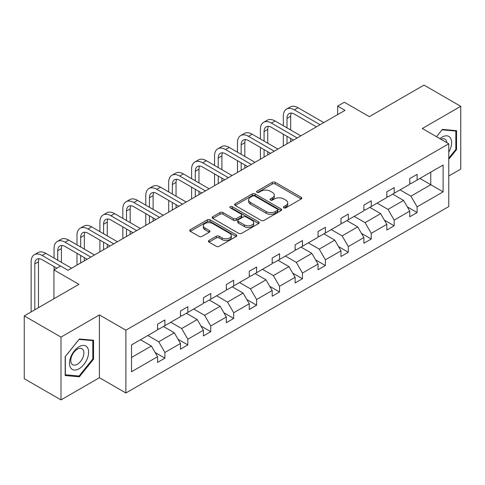 <?xml version="1.0" encoding="UTF-8"?>
<svg xmlns="http://www.w3.org/2000/svg" width="485" height="485" viewBox="0 0 485 485"><rect width="100%" height="100%" fill="white"/><g stroke="black" fill="none" stroke-linecap="round" stroke-linejoin="round"><path stroke-width="0.73" d="M283.84 207.822A1.431 0.825 0 0 0 285.859 207.822L301.185 198.971A2.043 1.176 0 0 0 301.785 198.135A2.043 1.176 0 0 0 301.185 197.304L275.219 182.311A2.043 1.176 0 0 0 272.334 182.311L257.008 191.163A1.431 0.825 0 0 0 256.589 191.745A1.431 0.825 0 0 0 257.008 192.327A1.431 0.825 0 0 0 259.026 192.327L261.009 191.181A6.529 3.771 0 0 1 270.242 191.181L272.406 192.43A6.529 3.771 0 0 1 274.322 195.097A6.529 3.771 0 0 1 272.406 197.765L270.424 198.911A1.431 0.825 0 0 0 270.006 199.493A1.431 0.825 0 0 0 270.424 200.075A1.431 0.825 0 0 0 272.443 200.075L274.425 198.929A6.529 3.771 0 0 1 283.658 198.929L285.823 200.178A6.529 3.771 0 0 1 287.738 202.845A6.529 3.771 0 0 1 285.823 205.507L283.84 206.652A1.431 0.825 0 0 0 283.422 207.234A1.431 0.825 0 0 0 283.84 207.822L283.84 206.652M448.77 176.019L460.75 169.101L460.75 106.312L424.005 85.099L369.334 116.667L344.35 102.238L337.663 106.1L337.663 114.587M60.995 399.901L99.425 377.712L99.425 314.923L60.995 337.111L60.995 399.901L24.25 378.688L24.25 315.899L78.922 284.331L53.938 269.909L53.938 298.754M60.995 337.111L24.25 315.899M209.005 240.445A2.043 1.176 0 0 0 208.404 241.281A2.043 1.176 0 0 0 209.005 242.112L216.292 246.319A2.043 1.176 0 0 0 219.178 246.319L236.195 236.492A2.043 1.176 0 0 0 236.795 235.661A2.043 1.176 0 0 0 236.195 234.825L210.229 219.832A2.043 1.176 0 0 0 207.344 219.832L190.32 229.66A2.043 1.176 0 0 0 189.726 230.496A2.043 1.176 0 0 0 190.32 231.327L199.123 236.407A2.043 1.176 0 0 0 202.009 236.407L209.296 232.2A2.043 1.176 0 0 0 209.89 231.369A2.043 1.176 0 0 0 209.296 230.539L204.931 228.017A5.456 3.152 0 0 1 203.33 225.792A5.456 3.152 0 0 1 206.701 222.876A5.456 3.152 0 0 1 212.648 223.561L229.744 233.43A5.456 3.152 0 0 1 231.339 235.661A5.456 3.152 0 0 1 227.974 238.571A5.456 3.152 0 0 1 222.027 237.886L219.178 236.243A2.043 1.176 0 0 0 216.292 236.243L209.005 240.445L209.005 242.112M53.938 269.909L60.625 266.047L67.973 270.29L345.011 110.344L337.663 106.1M99.425 314.923L125.882 330.194L448.77 143.772L448.77 206.568L125.882 392.983L125.882 330.194M460.75 106.312L422.32 128.501L448.77 143.772M261.154 220.414A2.043 1.176 0 0 0 264.04 220.414L281.064 210.587A2.043 1.176 0 0 0 281.658 209.756A2.043 1.176 0 0 0 281.064 208.926L255.098 193.933A2.043 1.176 0 0 0 252.212 193.933L235.189 203.761A2.043 1.176 0 0 0 234.588 204.591A2.043 1.176 0 0 0 235.189 205.428L261.154 220.414M230.781 208.126A1.431 0.825 0 0 1 232.23 208.332L232.23 206.634L258.632 221.875A2.043 1.176 0 0 1 259.226 222.706A2.043 1.176 0 0 1 258.632 223.543L241.609 233.37A2.043 1.176 0 0 1 238.723 233.37L212.757 218.377L212.757 216.71A2.043 1.176 0 0 0 212.157 217.541A2.043 1.176 0 0 0 212.757 218.377M212.757 216.71L220.038 212.503A2.043 1.176 0 0 1 222.924 212.503L233.455 218.583A2.043 1.176 0 0 0 236.34 218.583L241.172 215.795A2.043 1.176 0 0 0 241.772 214.964A2.043 1.176 0 0 0 241.172 214.127L230.211 207.798A1.431 0.825 0 0 1 229.793 207.216A1.431 0.825 0 0 1 230.672 206.452A1.431 0.825 0 0 1 232.23 206.634M131.538 344.914L157.552 329.897L157.552 324.21L164.9 319.973L164.9 325.653L180.481 316.663L180.481 310.976L187.828 306.732L187.828 312.419L203.409 303.422L203.409 297.741L210.757 293.498L210.757 299.178L226.331 290.188L226.331 284.501L233.679 280.257L233.679 285.944L249.26 276.947L249.26 271.267L256.607 267.023L256.607 272.709L272.188 263.713L272.188 258.026L279.536 253.782L279.536 259.469L295.116 250.478L295.116 244.792L302.464 240.548L302.464 246.234L318.045 237.238L318.045 231.551L325.393 227.313L325.393 232.994L340.967 224.003L340.967 218.317L348.321 214.073L348.321 219.76L363.895 210.763L363.895 205.082L371.243 200.838L371.243 206.525L386.824 197.528L386.824 191.842L394.172 187.598L394.172 193.285L409.752 184.294L409.752 178.607L417.1 174.364L417.1 180.05L443.114 165.027L443.114 191.842L417.1 206.865L417.1 212.545L409.752 216.789L409.752 211.102L394.172 220.099L394.172 225.786L386.824 230.029L386.824 224.343L371.243 233.333L371.243 239.02L363.895 243.264L363.895 237.577L348.321 246.574L348.321 252.261L340.967 256.498L340.967 250.818L325.393 259.808L325.393 265.495L318.045 269.739L318.045 264.052L302.464 273.049L302.464 278.729L295.116 282.973L295.116 277.287L279.536 286.283L279.536 291.97L272.188 296.214L272.188 290.527L256.607 299.524L256.607 305.204L249.26 309.448L249.26 303.762L233.679 312.758L233.679 318.445L226.331 322.683L226.331 317.002L210.757 325.993L210.757 331.679L203.409 335.923L203.409 330.236L187.828 339.233L187.828 344.92L180.481 349.158L180.481 343.477L164.9 352.468L164.9 358.154L157.552 362.398L157.552 356.711L131.538 371.728L131.538 344.914M163.433 326.502L174.309 332.783L158.728 341.779L147.852 335.499M158.728 341.779L164.9 352.468M174.309 332.783L180.481 343.477M157.552 328.539L158.728 329.218L164.9 325.653M186.355 313.268L197.231 319.548L181.657 328.539L170.781 322.258M181.657 328.539L187.828 339.233M197.231 319.548L203.409 330.236M180.481 315.305L181.657 315.984L187.828 312.419M209.284 300.027L220.16 306.308L204.579 315.305L193.703 309.024M204.579 315.305L210.757 325.993M220.16 306.308L226.331 317.002M203.409 302.064L204.579 302.743L210.757 299.178M232.212 286.793L243.088 293.073L227.507 302.064L216.631 295.789M227.507 302.064L233.679 312.758M243.088 293.073L249.26 303.762M226.331 288.83L227.507 289.509L233.679 285.944M255.14 273.558L266.016 279.833L250.436 288.83L239.56 282.549M250.436 288.83L256.607 299.524M266.016 279.833L272.188 290.527M249.26 275.595L250.436 276.268L256.607 272.709M278.069 260.318L288.945 266.598L273.364 275.595L262.488 269.314M273.364 275.595L279.536 286.283M288.945 266.598L295.116 277.287M272.188 262.355L273.364 263.034L279.536 259.469M300.991 247.083L311.867 253.364L296.293 262.355L285.416 256.074M296.293 262.355L302.464 273.049M311.867 253.364L318.045 264.052M295.116 249.12L296.293 249.799L302.464 246.234M323.919 233.843L334.796 240.123L319.221 249.12L308.345 242.839M319.221 249.12L325.393 259.808M334.796 240.123L340.967 250.818M318.045 235.88L319.221 236.559L325.393 232.994M346.848 220.608L357.724 226.889L342.143 235.88L331.267 229.605M342.143 235.88L348.321 246.574M357.724 226.889L363.895 237.577M340.967 222.645L342.143 223.324L348.321 219.76M369.776 207.374L380.652 213.649L365.072 222.645L354.195 216.365M365.072 222.645L371.243 233.333M380.652 213.649L386.824 224.343M363.895 209.405L365.072 210.084L371.243 206.525M392.704 194.133L403.581 200.414L388 209.405L377.124 203.13M388 209.405L394.172 220.099M403.581 200.414L409.752 211.102M386.824 196.17L388 196.849L394.172 193.285M419.895 178.438L430.771 184.718L410.928 196.17L400.052 189.89M410.928 196.17L417.1 206.865M443.114 191.842L430.771 184.718L430.771 172.157L443.114 165.027M99.425 377.712L125.882 392.983M409.752 182.936L410.928 183.615L417.1 180.05M131.538 357.475L151.381 346.017L140.504 339.742M151.381 346.017L157.552 356.711M407.327 206.907L417.1 212.545M384.399 220.141L394.172 225.786M361.47 233.376L371.243 239.02M338.542 246.616L348.321 252.261M315.62 259.851L325.393 265.495M292.691 273.091L302.464 278.729M269.763 286.326L279.536 291.97M246.835 299.566L256.607 305.204M223.906 312.801L233.679 318.445M200.984 326.035L210.757 331.679M178.056 339.276L187.828 344.92M155.127 352.51L164.9 358.154M448.77 159.274L456.561 149.58L456.561 130.671L442.381 129.404L436.518 136.697L442.084 129.822L455.827 131.047L455.827 149.374L448.77 158.146M93.544 359.167L93.544 340.258L79.364 338.991L65.184 356.633L65.184 375.542L79.364 376.809L93.544 359.167L92.811 358.742M284.41 208.023L285.823 207.204A6.529 3.771 0 0 0 287.738 204.543L287.738 202.845M274.322 195.097L274.322 196.795A6.529 3.771 0 0 1 272.406 199.462L270.994 200.275M301.161 198.983L275.219 184.009A2.043 1.176 0 0 0 272.334 184.009L257.577 192.527M281.033 210.605L255.098 195.631A2.043 1.176 0 0 0 252.212 195.631L235.213 205.44M277.456 210.338A1.431 0.825 0 0 0 277.875 209.756A1.431 0.825 0 0 0 277.456 209.174L254.661 196.013A1.431 0.825 0 0 0 252.643 196.013L250.551 197.219A6.529 3.771 0 0 0 248.641 199.887A6.529 3.771 0 0 0 250.551 202.554L266.132 211.545A6.529 3.771 0 0 0 275.365 211.545L277.456 210.338L277.456 212.036A1.431 0.825 0 0 0 277.875 211.454L277.875 209.756M248.641 199.887L248.641 201.584A6.529 3.771 0 0 0 250.551 204.252L250.551 202.554M277.456 212.036L275.365 213.242A6.529 3.771 0 0 1 266.132 213.242L250.551 204.252M212.782 218.389L220.038 214.2L220.038 212.503M241.772 214.964L241.772 216.662A2.043 1.176 0 0 1 241.172 217.492L236.34 220.281A2.043 1.176 0 0 1 233.455 220.281L222.924 214.2A2.043 1.176 0 0 0 220.038 214.2M232.23 208.332L258.602 223.555M244.385 224.894A5.456 3.152 0 0 0 250.333 225.58A5.456 3.152 0 0 0 253.703 222.663A5.456 3.152 0 0 0 252.103 220.439L246.077 216.959A2.043 1.176 0 0 0 243.197 216.959L238.359 219.754A2.043 1.176 0 0 0 237.765 220.584A2.043 1.176 0 0 0 238.359 221.415L244.385 224.894L244.385 226.592A5.456 3.152 0 0 0 250.333 227.271A5.456 3.152 0 0 0 253.703 224.361L253.703 222.663M237.765 220.584L237.765 222.282A2.043 1.176 0 0 0 238.359 223.112L238.359 221.415M244.385 226.592L238.359 223.112M231.339 235.661L231.339 237.353A5.456 3.152 0 0 1 227.974 240.269A5.456 3.152 0 0 1 222.027 239.584L219.178 237.941A2.043 1.176 0 0 0 216.292 237.941L209.029 242.13M203.33 225.792L203.33 227.483A5.456 3.152 0 0 0 204.931 229.714L204.931 228.017M209.265 232.218L204.931 229.714M236.171 236.51L210.229 221.53A2.043 1.176 0 0 0 207.344 221.53L190.35 231.345M455.827 149.156L456.561 149.58M77.867 375.942L79.364 376.809M283.331 125.724L283.331 116.224A15.587 9.003 60 0 1 286.556 109.089L290.23 106.967A15.587 9.003 60 0 1 298.026 107.737L323.774 122.602M286.556 109.089A15.587 9.003 60 0 1 294.353 109.859L320.1 124.724M316.426 126.846L294.353 114.102A10.391 6.002 -120 0 0 289.157 113.587A10.391 6.002 -120 0 0 287.005 118.346L287.005 127.846M291.327 113.108A10.391 6.002 -120 0 0 290.679 116.224L290.679 129.968M287.005 136.333L287.005 143.833M290.679 138.455L290.679 141.711M283.331 145.955L283.331 134.212M260.403 138.965L260.403 129.459A15.587 9.003 60 0 1 263.628 122.323L267.302 120.201A15.587 9.003 60 0 1 275.098 120.977L300.845 135.842M263.628 122.323A15.587 9.003 60 0 1 271.424 123.093L297.172 137.964M293.498 140.08L271.424 127.337A10.391 6.002 -120 0 0 266.229 126.821A10.391 6.002 -120 0 0 264.076 131.58L264.076 141.087M268.399 126.343A10.391 6.002 -120 0 0 267.75 129.459L267.75 143.208M264.076 149.568L264.076 157.073M267.75 151.69L267.75 154.951M260.403 159.189L260.403 147.446M237.474 152.199L237.474 142.699A15.587 9.003 60 0 1 240.699 135.564L244.379 133.442A15.587 9.003 60 0 1 252.17 134.212L277.917 149.077M240.699 135.564A15.587 9.003 60 0 1 248.496 136.333L274.243 151.199M270.569 153.321L248.496 140.577A10.391 6.002 -120 0 0 243.3 140.062A10.391 6.002 -120 0 0 241.148 144.821L241.148 154.321M245.471 139.583A10.391 6.002 -120 0 0 244.822 142.699L244.822 156.443M241.148 162.808L241.148 170.308M244.822 164.93L244.822 168.186M237.474 172.43L237.474 160.687M448.77 152.163A13.507 7.802 120 0 0 450.359 148.883A13.507 7.802 120 0 0 449.759 137.14A13.507 7.802 120 0 0 439.913 138.655M446.855 142.669A9.251 5.341 120 0 0 444.969 139.128A9.251 5.341 120 0 0 440.962 139.268M454.918 130.526L455.827 131.047M87.342 358.47A13.507 7.802 120 0 0 83.844 345.417A13.507 7.802 120 0 0 70.798 356.99A13.507 7.802 120 0 0 74.296 370.043A13.507 7.802 120 0 0 87.342 358.47M82.996 357.233A9.251 5.341 120 0 0 81.953 348.715A9.251 5.341 120 0 0 71.665 356.22A9.251 5.341 120 0 0 72.708 364.732A9.251 5.341 120 0 0 82.996 357.233M65.329 374.826L65.329 356.499L79.067 339.409L92.811 340.634L92.811 358.955L79.067 376.051L65.184 374.741M91.901 340.106L92.811 340.634M214.546 165.44L214.546 155.934A15.587 9.003 60 0 1 217.777 148.798L221.451 146.676A15.587 9.003 60 0 1 229.241 147.446L254.995 162.311M217.777 148.798A15.587 9.003 60 0 1 225.567 149.568L251.321 164.433M247.641 166.555L225.567 153.812A10.391 6.002 -120 0 0 220.372 153.296A10.391 6.002 -120 0 0 218.22 158.055L218.22 167.555M222.548 152.817A10.391 6.002 -120 0 0 221.894 155.934L221.894 169.677M218.22 176.043L218.22 183.542M221.894 178.165L221.894 181.42M214.546 185.664L214.546 173.921M191.617 178.674L191.617 169.168A15.587 9.003 60 0 1 194.849 162.032L198.523 159.911A15.587 9.003 60 0 1 206.319 160.687L232.066 175.552M194.849 162.032A15.587 9.003 60 0 1 202.639 162.808L228.393 177.674M224.719 179.796L202.639 167.052A10.391 6.002 -120 0 0 197.444 166.537A10.391 6.002 -120 0 0 195.291 171.29L195.291 180.796M199.62 166.058A10.391 6.002 -120 0 0 198.965 169.168L198.965 182.918M195.291 189.283L195.291 196.783M198.965 191.399L198.965 194.661M191.617 198.905L191.617 187.161M168.689 191.908L168.689 182.408A15.587 9.003 60 0 1 171.92 175.273L175.594 173.151A15.587 9.003 60 0 1 183.391 173.921L209.138 188.786M171.92 175.273A15.587 9.003 60 0 1 179.717 176.043L205.464 190.908M201.79 193.03L179.717 180.287A10.391 6.002 -120 0 0 174.521 179.771A10.391 6.002 -120 0 0 172.369 184.53L172.369 194.03M176.692 179.292A10.391 6.002 -120 0 0 176.043 182.408L176.043 196.152M172.369 202.518L172.369 210.017M176.043 204.64L176.043 207.895M168.689 212.139L168.689 200.396M145.767 205.149L145.767 195.643A15.587 9.003 60 0 1 148.992 188.507L152.666 186.385A15.587 9.003 60 0 1 160.462 187.161L186.21 202.027M148.992 188.507A15.587 9.003 60 0 1 156.788 189.283L182.536 204.149M178.862 206.27L156.788 193.521A10.391 6.002 -120 0 0 151.593 193.006A10.391 6.002 -120 0 0 149.441 197.765L149.441 207.271M153.763 192.527A10.391 6.002 -120 0 0 153.114 195.643L153.114 209.393M149.441 215.752L149.441 223.258M153.114 217.874L153.114 221.136M145.767 225.373L145.767 213.63M122.838 218.383L122.838 208.883A15.587 9.003 60 0 1 126.064 201.748L129.737 199.626A15.587 9.003 60 0 1 137.534 200.396L163.281 215.261M126.064 201.748A15.587 9.003 60 0 1 133.86 202.518L159.607 217.383M155.934 219.505L133.86 206.762A10.391 6.002 -120 0 0 128.664 206.246A10.391 6.002 -120 0 0 126.512 211.005L126.512 220.505M130.835 205.767A10.391 6.002 -120 0 0 130.186 208.883L130.186 222.627M126.512 228.993L126.512 236.492M130.186 231.115L130.186 234.37M122.838 238.614L122.838 226.871M99.91 231.624L99.91 222.118A15.587 9.003 60 0 1 103.141 214.982L106.815 212.86A15.587 9.003 60 0 1 114.605 213.63L140.353 228.502M103.141 214.982A15.587 9.003 60 0 1 110.932 215.752L136.679 230.617M133.005 232.739L110.932 219.996A10.391 6.002 -120 0 0 105.736 219.481A10.391 6.002 -120 0 0 103.584 224.24L103.584 233.746M107.906 219.002A10.391 6.002 -120 0 0 107.258 222.118L107.258 235.862M103.584 242.227L103.584 249.726M107.258 244.349L107.258 247.605M99.91 251.848L99.91 240.105M76.982 244.858L76.982 235.358A15.587 9.003 60 0 1 80.213 228.217L83.887 226.095A15.587 9.003 60 0 1 91.677 226.871L117.431 241.736M80.213 228.217A15.587 9.003 60 0 1 88.003 228.993L113.757 243.858M110.083 245.98L88.003 233.237A10.391 6.002 -120 0 0 82.808 232.721A10.391 6.002 -120 0 0 80.655 237.474L80.655 246.98M84.984 232.242A10.391 6.002 -120 0 0 84.329 235.358L84.329 249.102M80.655 255.468L80.655 262.967M84.329 257.583L84.329 260.845M76.982 265.089L76.982 253.346M54.053 258.093L54.053 248.593A15.587 9.003 60 0 1 57.285 241.457L60.958 239.335A15.587 9.003 60 0 1 68.755 240.105L94.502 254.971M57.285 241.457A15.587 9.003 60 0 1 65.081 242.227L90.828 257.092M87.154 259.214L65.081 246.471A10.391 6.002 -120 0 0 59.879 245.956A10.391 6.002 -120 0 0 57.727 250.715L57.727 260.215M62.056 245.477A10.391 6.002 -120 0 0 61.401 248.593L61.401 262.337M54.053 269.842L54.053 266.58M31.131 311.928L31.131 261.827A15.587 9.003 60 0 1 34.356 254.692L38.03 252.57A15.587 9.003 60 0 1 45.826 253.346L71.574 268.211M34.356 254.692A15.587 9.003 60 0 1 42.153 255.468L60.552 266.089M56.878 268.211L42.153 259.705A10.391 6.002 -120 0 0 36.957 259.196A10.391 6.002 -120 0 0 34.805 263.949L34.805 309.806M39.127 258.711A10.391 6.002 -120 0 0 38.479 261.827L38.479 307.684M285.823 207.204L285.823 205.507M270.424 200.075L270.424 198.911M272.406 199.462L272.406 197.765M257.008 192.327L257.008 191.163M272.334 184.009L272.334 182.311M275.219 184.009L275.219 182.311M301.185 198.971L301.185 197.304M235.189 205.428L235.189 203.761M252.212 195.631L252.212 193.933M255.098 195.631L255.098 193.933M281.064 210.587L281.064 208.926M266.132 213.242L266.132 211.545M275.365 213.242L275.365 211.545M222.924 214.2L222.924 212.503M233.455 220.281L233.455 218.583M236.34 220.281L236.34 218.583M241.172 217.492L241.172 215.795M258.632 223.543L258.632 221.875M216.292 237.941L216.292 236.243M219.178 237.941L219.178 236.243M222.027 239.584L222.027 237.886M209.296 232.2L209.296 230.539M190.32 231.327L190.32 229.66M207.344 221.53L207.344 219.832M210.229 221.53L210.229 219.832M236.195 236.492L236.195 234.825M298.026 107.737L294.353 109.859M290.679 116.224L287.005 118.346M275.098 120.977L271.424 123.093M267.75 129.459L264.076 131.58M252.17 134.212L248.496 136.333M244.822 142.699L241.148 144.821M229.241 147.446L225.567 149.568M221.894 155.934L218.22 158.055M206.319 160.687L202.639 162.808M198.965 169.168L195.291 171.29M183.391 173.921L179.717 176.043M176.043 182.408L172.369 184.53M160.462 187.161L156.788 189.283M153.114 195.643L149.441 197.765M137.534 200.396L133.86 202.518M130.186 208.883L126.512 211.005M114.605 213.63L110.932 215.752M107.258 222.118L103.584 224.24M91.677 226.871L88.003 228.993M84.329 235.358L80.655 237.474M68.755 240.105L65.081 242.227M61.401 248.593L57.727 250.715M45.826 253.346L42.153 255.468M38.479 261.827L34.805 263.949"/></g></svg>
